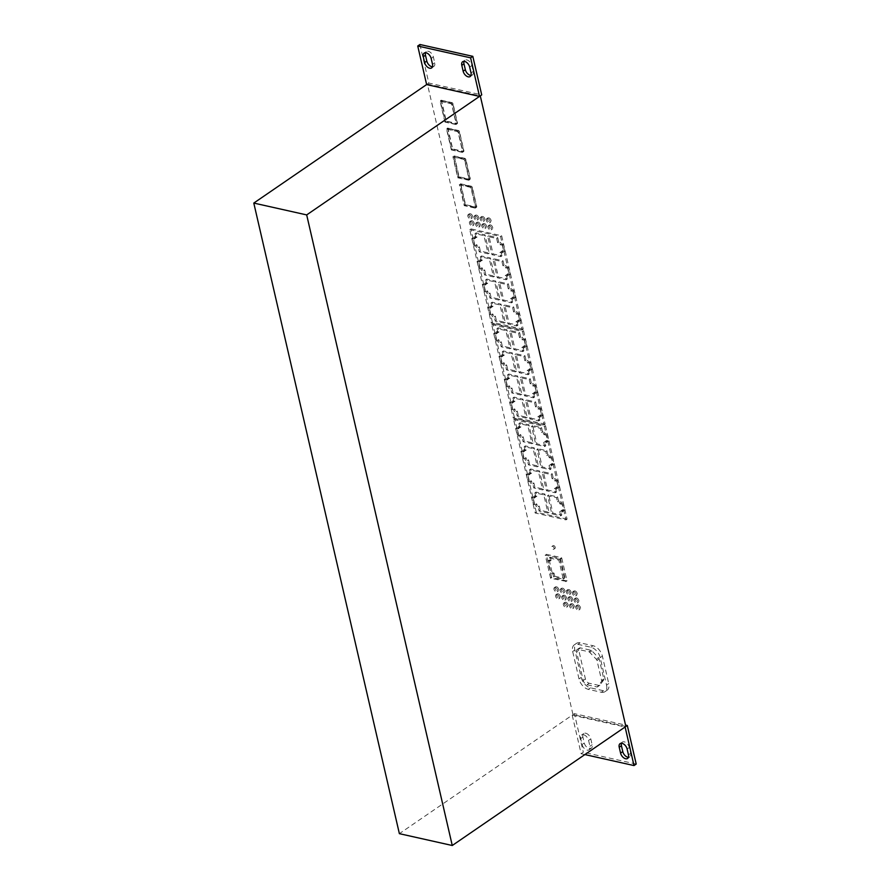<?xml version="1.0" encoding="UTF-8"?>
<svg xmlns="http://www.w3.org/2000/svg" width="890" height="890" viewBox="0 0 890 890"><rect width="100%" height="100%" fill="white"/><g stroke="black" fill="none" stroke-linecap="round" stroke-linejoin="round"><path stroke-width="0.67" stroke-dasharray="4.45 3.34" d="M553.669 545.581A1.669 1.012 55.6 0 1 555.082 546.894A1.669 1.012 55.6 0 1 554.96 548.429A1.669 1.012 55.6 0 1 554.348 548.518A1.669 1.012 55.6 0 1 552.946 547.205A1.669 1.012 55.6 0 1 553.068 545.67A1.669 1.012 55.6 0 1 553.669 545.581M552.579 546.338A1.669 1.012 55.6 0 1 553.981 547.639A1.669 1.012 55.6 0 1 553.858 549.174A1.669 1.012 55.6 0 1 553.257 549.264A1.669 1.012 55.6 0 1 551.845 547.962A1.669 1.012 55.6 0 1 551.967 546.427A1.669 1.012 55.6 0 1 552.579 546.338M478.052 222.088A2.503 1.513 55.6 0 1 480.155 224.058A2.503 1.513 55.6 0 1 479.977 226.36A2.503 1.513 55.6 0 1 479.065 226.494A2.503 1.513 55.6 0 1 476.951 224.525A2.503 1.513 55.6 0 1 477.14 222.222A2.503 1.513 55.6 0 1 478.052 222.088M476.951 222.845A2.503 1.513 55.6 0 1 479.065 224.814A2.503 1.513 55.6 0 1 478.876 227.106A2.503 1.513 55.6 0 1 477.963 227.239A2.503 1.513 55.6 0 1 475.861 225.281A2.503 1.513 55.6 0 1 476.039 222.978A2.503 1.513 55.6 0 1 476.951 222.845M476.428 215.057A2.503 1.513 55.6 0 1 478.531 217.015A2.503 1.513 55.6 0 1 478.353 219.318A2.503 1.513 55.6 0 1 477.441 219.452A2.503 1.513 55.6 0 1 475.327 217.483A2.503 1.513 55.6 0 1 475.516 215.191A2.503 1.513 55.6 0 1 476.428 215.057M475.327 215.803A2.503 1.513 55.6 0 1 477.429 217.772A2.503 1.513 55.6 0 1 477.251 220.075A2.503 1.513 55.6 0 1 476.339 220.208A2.503 1.513 55.6 0 1 474.236 218.239A2.503 1.513 55.6 0 1 474.415 215.936A2.503 1.513 55.6 0 1 475.327 215.803M471.889 220.709A2.503 1.513 55.6 0 1 473.992 222.678A2.503 1.513 55.6 0 1 473.814 224.981A2.503 1.513 55.6 0 1 472.901 225.114A2.503 1.513 55.6 0 1 470.799 223.145A2.503 1.513 55.6 0 1 470.977 220.842A2.503 1.513 55.6 0 1 471.889 220.709M470.788 221.465A2.503 1.513 55.6 0 1 472.901 223.435A2.503 1.513 55.6 0 1 472.712 225.726A2.503 1.513 55.6 0 1 471.8 225.86A2.503 1.513 55.6 0 1 469.697 223.902A2.503 1.513 55.6 0 1 469.876 221.599A2.503 1.513 55.6 0 1 470.788 221.465M470.265 213.678A2.503 1.513 55.6 0 1 472.368 215.636A2.503 1.513 55.6 0 1 472.19 217.939A2.503 1.513 55.6 0 1 471.277 218.072A2.503 1.513 55.6 0 1 469.164 216.103A2.503 1.513 55.6 0 1 469.353 213.811A2.503 1.513 55.6 0 1 470.265 213.678M469.164 214.423A2.503 1.513 55.6 0 1 471.277 216.392A2.503 1.513 55.6 0 1 471.088 218.695A2.503 1.513 55.6 0 1 470.176 218.829A2.503 1.513 55.6 0 1 468.073 216.86A2.503 1.513 55.6 0 1 468.251 214.557A2.503 1.513 55.6 0 1 469.164 214.423M490.368 224.847A2.503 1.513 55.6 0 1 492.482 226.816A2.503 1.513 55.6 0 1 492.292 229.119A2.503 1.513 55.6 0 1 491.391 229.253A2.503 1.513 55.6 0 1 489.278 227.284A2.503 1.513 55.6 0 1 489.467 224.981A2.503 1.513 55.6 0 1 490.368 224.847M489.278 225.604A2.503 1.513 55.6 0 1 491.38 227.562A2.503 1.513 55.6 0 1 491.202 229.865A2.503 1.513 55.6 0 1 490.29 229.998A2.503 1.513 55.6 0 1 488.187 228.04A2.503 1.513 55.6 0 1 488.365 225.737A2.503 1.513 55.6 0 1 489.278 225.604M488.744 217.805A2.503 1.513 55.6 0 1 490.857 219.774A2.503 1.513 55.6 0 1 490.668 222.077A2.503 1.513 55.6 0 1 489.767 222.211A2.503 1.513 55.6 0 1 487.653 220.242A2.503 1.513 55.6 0 1 487.842 217.939A2.503 1.513 55.6 0 1 488.744 217.805M487.653 218.562A2.503 1.513 55.6 0 1 489.756 220.531A2.503 1.513 55.6 0 1 489.578 222.823A2.503 1.513 55.6 0 1 488.666 222.956A2.503 1.513 55.6 0 1 486.563 220.998A2.503 1.513 55.6 0 1 486.741 218.695A2.503 1.513 55.6 0 1 487.653 218.562M484.216 223.468A2.503 1.513 55.6 0 1 486.318 225.437A2.503 1.513 55.6 0 1 486.14 227.74A2.503 1.513 55.6 0 1 485.228 227.873A2.503 1.513 55.6 0 1 483.114 225.904A2.503 1.513 55.6 0 1 483.303 223.601A2.503 1.513 55.6 0 1 484.216 223.468M483.114 224.224A2.503 1.513 55.6 0 1 485.217 226.182A2.503 1.513 55.6 0 1 485.039 228.485A2.503 1.513 55.6 0 1 484.127 228.619A2.503 1.513 55.6 0 1 482.024 226.661A2.503 1.513 55.6 0 1 482.202 224.358A2.503 1.513 55.6 0 1 483.114 224.224M482.58 216.426A2.503 1.513 55.6 0 1 484.694 218.395A2.503 1.513 55.6 0 1 484.505 220.698A2.503 1.513 55.6 0 1 483.604 220.831A2.503 1.513 55.6 0 1 481.49 218.862A2.503 1.513 55.6 0 1 481.679 216.559A2.503 1.513 55.6 0 1 482.58 216.426M481.49 217.182A2.503 1.513 55.6 0 1 483.593 219.151A2.503 1.513 55.6 0 1 483.415 221.454A2.503 1.513 55.6 0 1 482.502 221.588A2.503 1.513 55.6 0 1 480.4 219.619A2.503 1.513 55.6 0 1 480.578 217.316A2.503 1.513 55.6 0 1 481.49 217.182M565.806 602.207A2.503 1.513 55.6 0 1 567.909 604.165A2.503 1.513 55.6 0 1 567.731 606.468A2.503 1.513 55.6 0 1 566.819 606.602A2.503 1.513 55.6 0 1 564.716 604.644A2.503 1.513 55.6 0 1 564.894 602.341A2.503 1.513 55.6 0 1 565.806 602.207M564.705 602.953A2.503 1.513 55.6 0 1 566.819 604.922A2.503 1.513 55.6 0 1 566.63 607.225A2.503 1.513 55.6 0 1 565.717 607.358A2.503 1.513 55.6 0 1 563.615 605.389A2.503 1.513 55.6 0 1 563.793 603.086A2.503 1.513 55.6 0 1 564.705 602.953M562.558 588.123A2.503 1.513 55.6 0 1 564.661 590.092A2.503 1.513 55.6 0 1 564.482 592.395A2.503 1.513 55.6 0 1 563.57 592.529A2.503 1.513 55.6 0 1 561.457 590.56A2.503 1.513 55.6 0 1 561.646 588.257A2.503 1.513 55.6 0 1 562.558 588.123M561.457 588.88A2.503 1.513 55.6 0 1 563.57 590.849A2.503 1.513 55.6 0 1 563.381 593.14A2.503 1.513 55.6 0 1 562.469 593.274A2.503 1.513 55.6 0 1 560.366 591.316A2.503 1.513 55.6 0 1 560.544 589.013A2.503 1.513 55.6 0 1 561.457 588.88M564.182 595.165A2.503 1.513 55.6 0 1 566.285 597.134A2.503 1.513 55.6 0 1 566.107 599.426A2.503 1.513 55.6 0 1 565.195 599.56A2.503 1.513 55.6 0 1 563.092 597.602A2.503 1.513 55.6 0 1 563.27 595.299A2.503 1.513 55.6 0 1 564.182 595.165M563.081 595.922A2.503 1.513 55.6 0 1 565.195 597.88A2.503 1.513 55.6 0 1 565.005 600.183A2.503 1.513 55.6 0 1 564.093 600.316A2.503 1.513 55.6 0 1 561.99 598.347A2.503 1.513 55.6 0 1 562.168 596.055A2.503 1.513 55.6 0 1 563.081 595.922M558.019 593.786A2.503 1.513 55.6 0 1 560.122 595.755A2.503 1.513 55.6 0 1 559.943 598.058A2.503 1.513 55.6 0 1 559.031 598.191A2.503 1.513 55.6 0 1 556.929 596.222A2.503 1.513 55.6 0 1 557.107 593.919A2.503 1.513 55.6 0 1 558.019 593.786M556.918 594.542A2.503 1.513 55.6 0 1 559.031 596.5A2.503 1.513 55.6 0 1 558.842 598.803A2.503 1.513 55.6 0 1 557.93 598.937A2.503 1.513 55.6 0 1 555.827 596.979A2.503 1.513 55.6 0 1 556.005 594.676A2.503 1.513 55.6 0 1 556.918 594.542M556.395 586.744A2.503 1.513 55.6 0 1 558.497 588.713A2.503 1.513 55.6 0 1 558.319 591.016A2.503 1.513 55.6 0 1 557.407 591.149A2.503 1.513 55.6 0 1 555.304 589.18A2.503 1.513 55.6 0 1 555.482 586.877A2.503 1.513 55.6 0 1 556.395 586.744M555.293 587.5A2.503 1.513 55.6 0 1 557.407 589.469A2.503 1.513 55.6 0 1 557.218 591.761A2.503 1.513 55.6 0 1 556.306 591.894A2.503 1.513 55.6 0 1 554.203 589.937A2.503 1.513 55.6 0 1 554.381 587.634A2.503 1.513 55.6 0 1 555.293 587.5M568.721 589.503A2.503 1.513 55.6 0 1 570.824 591.472A2.503 1.513 55.6 0 1 570.646 593.775A2.503 1.513 55.6 0 1 569.734 593.908A2.503 1.513 55.6 0 1 567.62 591.939A2.503 1.513 55.6 0 1 567.809 589.636A2.503 1.513 55.6 0 1 568.721 589.503M567.62 590.259A2.503 1.513 55.6 0 1 569.722 592.217A2.503 1.513 55.6 0 1 569.544 594.52A2.503 1.513 55.6 0 1 568.632 594.654A2.503 1.513 55.6 0 1 566.529 592.696A2.503 1.513 55.6 0 1 566.707 590.393A2.503 1.513 55.6 0 1 567.62 590.259M574.884 590.882A2.503 1.513 55.6 0 1 576.987 592.851A2.503 1.513 55.6 0 1 576.809 595.154A2.503 1.513 55.6 0 1 575.897 595.288A2.503 1.513 55.6 0 1 573.783 593.319A2.503 1.513 55.6 0 1 573.972 591.016A2.503 1.513 55.6 0 1 574.884 590.882M573.783 591.639A2.503 1.513 55.6 0 1 575.886 593.597A2.503 1.513 55.6 0 1 575.708 595.899A2.503 1.513 55.6 0 1 574.795 596.033A2.503 1.513 55.6 0 1 572.693 594.075A2.503 1.513 55.6 0 1 572.871 591.772A2.503 1.513 55.6 0 1 573.783 591.639M571.97 603.587A2.503 1.513 55.6 0 1 574.072 605.545A2.503 1.513 55.6 0 1 573.894 607.848A2.503 1.513 55.6 0 1 572.982 607.981A2.503 1.513 55.6 0 1 570.879 606.012A2.503 1.513 55.6 0 1 571.057 603.72A2.503 1.513 55.6 0 1 571.97 603.587M570.868 604.332A2.503 1.513 55.6 0 1 572.982 606.301A2.503 1.513 55.6 0 1 572.793 608.604A2.503 1.513 55.6 0 1 571.881 608.738A2.503 1.513 55.6 0 1 569.778 606.769A2.503 1.513 55.6 0 1 569.956 604.466A2.503 1.513 55.6 0 1 570.868 604.332M578.133 604.966A2.503 1.513 55.6 0 1 580.236 606.924A2.503 1.513 55.6 0 1 580.058 609.227A2.503 1.513 55.6 0 1 579.145 609.361A2.503 1.513 55.6 0 1 577.031 607.392A2.503 1.513 55.6 0 1 577.221 605.1A2.503 1.513 55.6 0 1 578.133 604.966M577.031 605.712A2.503 1.513 55.6 0 1 579.145 607.681A2.503 1.513 55.6 0 1 578.956 609.984A2.503 1.513 55.6 0 1 578.044 610.117A2.503 1.513 55.6 0 1 575.941 608.148A2.503 1.513 55.6 0 1 576.119 605.845A2.503 1.513 55.6 0 1 577.031 605.712M576.509 597.924A2.503 1.513 55.6 0 1 578.611 599.882A2.503 1.513 55.6 0 1 578.433 602.185A2.503 1.513 55.6 0 1 577.521 602.319A2.503 1.513 55.6 0 1 575.407 600.361A2.503 1.513 55.6 0 1 575.596 598.058A2.503 1.513 55.6 0 1 576.509 597.924M575.407 598.67A2.503 1.513 55.6 0 1 577.51 600.639A2.503 1.513 55.6 0 1 577.332 602.942A2.503 1.513 55.6 0 1 576.42 603.075A2.503 1.513 55.6 0 1 574.317 601.106A2.503 1.513 55.6 0 1 574.495 598.803A2.503 1.513 55.6 0 1 575.407 598.67M570.345 596.545A2.503 1.513 55.6 0 1 572.448 598.514A2.503 1.513 55.6 0 1 572.27 600.806A2.503 1.513 55.6 0 1 571.358 600.939A2.503 1.513 55.6 0 1 569.244 598.981A2.503 1.513 55.6 0 1 569.433 596.678A2.503 1.513 55.6 0 1 570.345 596.545M569.244 597.301A2.503 1.513 55.6 0 1 571.358 599.259A2.503 1.513 55.6 0 1 571.169 601.562A2.503 1.513 55.6 0 1 570.256 601.696A2.503 1.513 55.6 0 1 568.154 599.727A2.503 1.513 55.6 0 1 568.332 597.435A2.503 1.513 55.6 0 1 569.244 597.301M470.988 75.405A5.429 3.282 -124.4 0 0 472.356 75.038A5.429 3.282 -124.4 0 0 473.224 71.445L471.867 65.582A5.429 3.282 -124.4 0 0 466.827 59.93A5.429 3.282 -124.4 0 0 464.858 60.22A5.429 3.282 -124.4 0 0 464.024 61.354M432.473 66.794A5.429 3.282 -124.4 0 0 433.842 66.427A5.429 3.282 -124.4 0 0 434.709 62.823L433.352 56.96A5.429 3.282 -124.4 0 0 428.312 51.309A5.429 3.282 -124.4 0 0 426.343 51.598A5.429 3.282 -124.4 0 0 425.509 52.744M621.454 743.272A5.429 3.282 55.6 0 1 622.288 742.138A5.429 3.282 55.6 0 1 624.257 741.848A5.429 3.282 55.6 0 1 629.308 747.489L630.654 753.363A5.429 3.282 55.6 0 1 629.786 756.956A5.429 3.282 55.6 0 1 628.429 757.323M585.742 733.227A5.429 3.282 55.6 0 1 590.793 738.878L592.139 744.741A5.429 3.282 55.6 0 1 591.272 748.334A5.429 3.282 55.6 0 1 587.289 747.633A5.429 3.282 55.6 0 1 584.263 742.983L582.906 737.109A5.429 3.282 55.6 0 1 583.773 733.516A5.429 3.282 55.6 0 1 585.742 733.227M583.551 734.74A5.429 3.282 55.6 0 1 588.59 740.38L589.948 746.254A5.429 3.282 55.6 0 1 589.08 749.847A5.429 3.282 55.6 0 1 585.086 749.135A5.429 3.282 55.6 0 1 582.06 744.485L580.714 738.622A5.429 3.282 55.6 0 1 581.582 735.029A5.429 3.282 55.6 0 1 583.551 734.74M451.352 149.932L446.48 128.816L457.26 131.219A1.235 0.745 55.6 0 1 458.406 132.51L462.778 151.456A1.235 0.745 55.6 0 1 462.132 152.346L451.352 149.932L452.454 149.175L447.57 128.06L446.48 128.816M475.004 208.071L464.213 205.657L459.34 184.542L470.12 186.956A1.235 0.745 55.6 0 1 471.277 188.235L475.649 207.181A1.235 0.745 55.6 0 1 475.004 208.071L476.094 207.314L465.314 204.9L464.213 205.657M491.669 324.561L522.475 331.447L544.068 424.942L513.252 418.044L491.669 324.561L492.771 323.804L523.576 330.702L522.475 331.447M513.586 419.513L544.402 426.41L565.984 519.894L535.168 513.007L513.586 419.513L514.687 418.756L545.503 425.654L544.402 426.41M625.87 726.462L572.982 714.637L427.4 84.049L480.289 95.875M606.535 685.077A10.024 6.063 55.6 0 1 604.922 691.719A10.024 6.063 55.6 0 1 601.284 692.253L588.312 689.35A10.024 6.063 55.6 0 1 579.001 678.914L572.671 651.491A10.024 6.063 55.6 0 1 574.284 644.861A10.024 6.063 55.6 0 1 577.91 644.327L590.893 647.23A10.024 6.063 55.6 0 1 600.205 657.654L606.535 685.077L608.727 683.576A10.024 6.063 55.6 0 1 607.125 690.206A10.024 6.063 55.6 0 1 603.487 690.74L590.504 687.837A10.024 6.063 55.6 0 1 581.192 677.412L574.862 649.989A10.024 6.063 55.6 0 1 576.475 643.348A10.024 6.063 55.6 0 1 580.113 642.825L593.085 645.728A10.024 6.063 55.6 0 1 602.397 656.153L608.727 683.576M565.829 581.303L550.61 578.311L545.236 555.06L560.489 558.475L565.829 581.303L566.93 580.547L565.762 581.292M469.742 229.609L500.558 236.495L522.141 329.99L491.325 323.092L469.742 229.609L470.843 228.852L501.66 235.75L500.558 236.495M469.219 179.324A1.235 0.745 55.6 0 1 468.563 180.203L457.783 177.789L452.91 156.673L463.69 159.088A1.235 0.745 55.6 0 1 464.836 160.378L469.219 179.324L470.309 178.567A1.235 0.745 55.6 0 1 469.664 179.457L458.884 177.043L457.783 177.789M444.922 122.064L440.038 100.948L450.83 103.362A1.235 0.745 55.6 0 1 451.975 104.653L456.348 123.599A1.235 0.745 55.6 0 1 455.702 124.478L444.922 122.064L446.012 121.318L441.14 100.192L440.038 100.948M419.924 44.5L428.824 83.07L481.713 94.896M584.886 754.575L581.125 753.73L572.214 715.16L399.376 833.663M572.214 715.16L625.103 726.997M427.4 84.049L428.824 83.07M572.982 714.637L574.406 713.658L625.559 725.094M581.125 753.73L583.317 752.228L574.406 713.658M636.205 764.054L583.317 752.228M599.081 685.445L589.213 683.242A4.094 2.47 55.6 0 1 585.409 678.981L578.778 650.234A3.26 1.969 55.6 0 1 579.301 648.087A3.26 1.969 55.6 0 1 580.48 647.909L590.993 650.256A1.669 1.012 55.6 0 1 591.894 650.824L598.547 657.799A1.669 1.012 55.6 0 1 599.192 658.978L603.821 678.981A1.669 1.012 55.6 0 1 603.698 679.938L599.838 685.211A1.669 1.012 55.6 0 1 599.682 685.356A1.669 1.012 55.6 0 1 599.081 685.445L596.89 686.958L587.022 684.744A4.094 2.47 55.6 0 1 583.217 680.483L576.575 651.747A3.26 1.969 55.6 0 1 577.098 649.589A3.26 1.969 55.6 0 1 578.289 649.411L588.802 651.769A1.669 1.012 55.6 0 1 589.692 652.326L596.345 659.301A1.669 1.012 55.6 0 1 597.001 660.48L601.618 680.483A1.669 1.012 55.6 0 1 601.506 681.44L597.646 686.713A1.669 1.012 55.6 0 1 597.49 686.869A1.669 1.012 55.6 0 1 596.89 686.958M545.503 425.654L567.086 519.148L565.984 519.894M567.086 519.148L536.269 512.251L535.168 513.007M519.727 435.533L517.402 435.01L515.855 428.324L518.18 428.847L517.802 427.2L519.838 427.656L518.892 423.54L527.781 425.531L531.986 443.732L523.097 441.74L522.141 437.635L520.105 437.179L519.727 435.533L520.828 434.776L518.492 434.253L517.402 435.01M518.492 434.253L516.957 427.567L519.282 428.09L518.903 426.455L520.939 426.911L519.994 422.795L528.883 424.786L533.088 442.975L524.188 440.995L523.242 436.879L521.206 436.423L520.105 437.179M521.206 436.423L520.828 434.776M523.242 436.879L522.141 437.635M524.188 440.995L523.097 441.74M533.088 442.975L531.986 443.732M528.883 424.786L527.781 425.531M519.994 422.795L518.892 423.54M520.939 426.911L519.838 427.656M518.903 426.455L517.802 427.2M519.282 428.09L518.18 428.847M516.957 427.567L515.855 428.324M543.846 434.587L546.182 435.11L547.728 441.796L545.392 441.273L545.77 442.92L543.734 442.464L544.691 446.569L535.791 444.588L531.597 426.388L540.486 428.379L541.432 432.484L543.467 432.941L543.846 434.587L544.947 433.83L547.272 434.353L546.182 435.11M547.272 434.353L548.818 441.04L546.493 440.517L546.872 442.163L544.836 441.707L545.781 445.823L536.893 443.832L532.687 425.631L541.576 427.623L542.533 431.739L544.569 432.195L543.467 432.941M544.569 432.195L544.947 433.83M542.533 431.739L541.432 432.484M541.576 427.623L540.486 428.379M532.687 425.631L531.597 426.388M536.893 443.832L535.791 444.588M545.781 445.823L544.691 446.569M544.836 441.707L543.734 442.464M546.872 442.163L545.77 442.92M546.493 440.517L545.392 441.273M548.818 441.04L547.728 441.796M525.056 458.628L522.73 458.105L521.184 451.419L523.52 451.942L523.131 450.296L525.178 450.752L524.221 446.647L533.121 448.627L537.315 466.827L528.426 464.836L527.481 460.731L525.434 460.275L525.056 458.628L526.157 457.872L523.832 457.36L522.73 458.105M523.832 457.36L522.285 450.663L524.611 451.186L524.232 449.55L526.268 450.006L525.322 445.89L534.211 447.881L538.417 466.082L529.528 464.091L528.571 459.974L526.535 459.518L525.434 460.275M526.535 459.518L526.157 457.872M528.571 459.974L527.481 460.731M529.528 464.091L528.426 464.836M538.417 466.082L537.315 466.827M534.211 447.881L533.121 448.627M525.322 445.89L524.221 446.647M526.268 450.006L525.178 450.752M524.232 449.55L523.131 450.296M524.611 451.186L523.52 451.942M522.285 450.663L521.184 451.419M549.186 457.683L551.511 458.205L553.057 464.892L550.732 464.369L551.11 466.015L549.063 465.559L550.02 469.675L541.131 467.684L536.926 449.483L545.815 451.475L546.772 455.58L548.807 456.036L549.186 457.683L550.276 456.926L552.612 457.449L551.511 458.205M552.612 457.449L554.159 464.135L551.822 463.623L552.201 465.259L550.165 464.803L551.11 468.919L542.221 466.927L538.027 448.727L546.916 450.718L547.862 454.834L549.898 455.291L548.807 456.036M549.898 455.291L550.276 456.926M547.862 454.834L546.772 455.58M546.916 450.718L545.815 451.475M538.027 448.727L536.926 449.483M542.221 466.927L541.131 467.684M551.11 468.919L550.02 469.675M550.165 464.803L549.063 465.559M552.201 465.259L551.11 466.015M551.822 463.623L550.732 464.369M554.159 464.135L553.057 464.892M556.84 481.301L558.386 487.987L556.061 487.464L556.439 489.111L554.403 488.655L555.349 492.771L546.46 490.779L542.255 472.579L551.144 474.57L552.1 478.686L554.136 479.143L554.514 480.778L556.84 481.301L557.941 480.544L559.487 487.242L558.386 487.987M559.487 487.242L557.162 486.719L557.541 488.354L555.494 487.898L556.45 492.014L547.561 490.023L543.356 471.822L552.245 473.814L553.191 477.93L555.238 478.386L555.616 480.033L554.514 480.778M555.616 480.033L557.941 480.544M555.238 478.386L554.136 479.143M553.191 477.93L552.1 478.686M552.245 473.814L551.144 474.57M543.356 471.822L542.255 472.579M547.561 490.023L546.46 490.779M556.45 492.014L555.349 492.771M555.494 487.898L554.403 488.655M557.541 488.354L556.439 489.111M557.162 486.719L556.061 487.464M530.395 481.724L528.059 481.201L526.524 474.515L528.849 475.038L528.471 473.391L530.507 473.847L529.561 469.742L538.45 471.722L542.655 489.923L533.755 487.943L532.81 483.826L530.774 483.37L530.395 481.724L531.486 480.978L529.161 480.455L528.059 481.201M529.161 480.455L527.614 473.769L529.951 474.281L529.561 472.646L531.608 473.102L530.651 468.986L539.54 470.977L543.745 489.177L534.857 487.186L533.911 483.07L531.864 482.614L530.774 483.37M531.864 482.614L531.486 480.978M533.911 483.07L532.81 483.826M534.857 487.186L533.755 487.943M543.745 489.177L542.655 489.923M539.54 470.977L538.45 471.722M530.651 468.986L529.561 469.742M531.608 473.102L530.507 473.847M529.561 472.646L528.471 473.391M529.951 474.281L528.849 475.038M527.614 473.769L526.524 474.515M535.724 504.819L533.399 504.307L531.853 497.61L534.178 498.133L533.8 496.498L535.836 496.954L534.89 492.838L543.779 494.829L547.984 513.029L539.095 511.038L538.139 506.922L536.103 506.466L535.724 504.819L536.826 504.074L534.49 503.551L533.399 504.307M534.49 503.551L532.943 496.865L535.279 497.388L534.901 495.741L536.937 496.197L535.991 492.081L544.88 494.072L549.074 512.273L540.186 510.282L539.24 506.165L537.204 505.709L536.103 506.466M537.204 505.709L536.826 504.074M539.24 506.165L538.139 506.922M540.186 510.282L539.095 511.038M549.074 512.273L547.984 513.029M544.88 494.072L543.779 494.829M535.991 492.081L534.89 492.838M536.937 496.197L535.836 496.954M534.901 495.741L533.8 496.498M535.279 497.388L534.178 498.133M532.943 496.865L531.853 497.61M559.843 503.874L562.18 504.396L563.726 511.082L561.39 510.56L561.768 512.206L559.732 511.75L560.678 515.866L551.789 513.875L547.595 495.674L556.484 497.666L557.429 501.782L559.465 502.238L559.843 503.874L560.945 503.128L563.27 503.651L562.18 504.396M563.27 503.651L564.816 510.337L562.491 509.814L562.869 511.461L560.834 511.005L561.779 515.11L552.89 513.118L548.685 494.929L557.574 496.909L558.531 501.026L560.567 501.482L559.465 502.238M560.567 501.482L560.945 503.128M558.531 501.026L557.429 501.782M557.574 496.909L556.484 497.666M548.685 494.929L547.595 495.674M552.89 513.118L551.789 513.875M561.779 515.11L560.678 515.866M560.834 511.005L559.732 511.75M562.869 511.461L561.768 512.206M562.491 509.814L561.39 510.56M564.816 510.337L563.726 511.082M536.269 512.251L514.687 418.756M566.852 580.536L565.862 581.726M566.963 580.981L551.711 577.566L550.61 578.311M551.711 577.566L550.51 577.877M551.6 577.12L550.432 577.855M551.533 577.109L546.36 554.726L545.27 555.482M546.36 554.726L545.336 555.494M546.438 554.748L545.236 555.06M546.338 554.303L561.59 557.719L560.489 558.475M561.59 557.719L560.589 558.909M561.69 558.152L560.667 558.931M549.964 561.089L548.118 560.678L551.055 573.438L552.913 573.85L553.647 577.009L563.259 579.156L558.853 560.088L549.241 557.941L549.964 561.089L551.066 560.344L549.208 559.932L548.118 560.678M549.208 559.932L552.156 572.682L551.055 573.438M552.156 572.682L554.014 573.104L552.913 573.85M554.014 573.104L554.737 576.253L553.647 577.009M554.737 576.253L564.349 578.4L563.259 579.156M564.349 578.4L559.955 559.343L558.853 560.088M559.955 559.343L550.343 557.184L549.241 557.941M550.343 557.184L551.066 560.344M561.768 558.175L566.93 580.547M523.576 330.702L545.158 424.185L544.068 424.942M545.158 424.185L514.353 417.299L513.252 418.044M497.799 340.581L495.474 340.058L493.928 333.372L496.264 333.895L495.886 332.248L497.922 332.704L496.965 328.588L505.865 330.579L510.059 348.78L501.17 346.789L500.224 342.672L498.189 342.216L497.799 340.581L498.901 339.824L496.576 339.301L495.474 340.058M496.576 339.301L495.029 332.615L497.354 333.138L496.976 331.492L499.012 331.948L498.066 327.832L506.955 329.823L511.16 348.023L502.272 346.032L501.315 341.927L499.279 341.471L498.189 342.216M499.279 341.471L498.901 339.824M501.315 341.927L500.224 342.672M502.272 346.032L501.17 346.789M511.16 348.023L510.059 348.78M506.955 329.823L505.865 330.579M498.066 327.832L496.965 328.588M499.012 331.948L497.922 332.704M496.976 331.492L495.886 332.248M497.354 333.138L496.264 333.895M495.029 332.615L493.928 333.372M524.255 340.158L525.801 346.844L523.476 346.321L523.854 347.957L521.818 347.501L522.764 351.617L513.875 349.625L509.67 331.436L518.558 333.416L519.515 337.532L521.551 337.989L521.929 339.635L524.255 340.158L525.356 339.401L526.902 346.088L525.801 346.844M526.902 346.088L524.566 345.565L524.944 347.211L522.908 346.755L523.865 350.871L514.965 348.88L510.771 330.68L519.66 332.671L520.606 336.776L522.653 337.232L523.031 338.879L521.929 339.635M523.031 338.879L525.356 339.401M522.653 337.232L521.551 337.989M520.606 336.776L519.515 337.532M519.66 332.671L518.558 333.416M510.771 330.68L509.67 331.436M514.965 348.88L513.875 349.625M523.865 350.871L522.764 351.617M522.908 346.755L521.818 347.501M524.944 347.211L523.854 347.957M524.566 345.565L523.476 346.321M503.139 363.676L500.803 363.153L499.268 356.467L501.593 356.99L501.215 355.344L503.251 355.8L502.305 351.684L511.194 353.675L515.399 371.875L506.499 369.884L505.553 365.768L503.518 365.312L503.139 363.676L504.23 362.92L501.904 362.397L500.803 363.153M501.904 362.397L500.358 355.711L502.694 356.234L502.316 354.587L504.352 355.043L503.395 350.938L512.295 352.918L516.489 371.119L507.6 369.139L506.655 365.022L504.619 364.566L503.518 365.312M504.619 364.566L504.23 362.92M506.655 365.022L505.553 365.768M507.6 369.139L506.499 369.884M516.489 371.119L515.399 371.875M512.295 352.918L511.194 353.675M503.395 350.938L502.305 351.684M504.352 355.043L503.251 355.8M502.316 354.587L501.215 355.344M502.694 356.234L501.593 356.99M500.358 355.711L499.268 356.467M529.595 363.253L531.13 369.94L528.805 369.417L529.183 371.063L527.147 370.607L528.093 374.712L519.204 372.732L514.999 354.531L523.899 356.512L524.844 360.628L526.88 361.084L527.258 362.731L529.595 363.253L530.685 362.497L532.231 369.183L531.13 369.94M532.231 369.183L529.906 368.66L530.284 370.307L528.248 369.851L529.194 373.967L520.305 371.976L516.1 353.775L524.989 355.766L525.946 359.883L527.981 360.339L528.36 361.974L527.258 362.731M528.36 361.974L530.685 362.497M527.981 360.339L526.88 361.084M525.946 359.883L524.844 360.628M524.989 355.766L523.899 356.512M516.1 353.775L514.999 354.531M520.305 371.976L519.204 372.732M529.194 373.967L528.093 374.712M528.248 369.851L527.147 370.607M530.284 370.307L529.183 371.063M529.906 368.66L528.805 369.417M508.468 386.772L506.143 386.249L504.597 379.563L506.922 380.086L506.543 378.439L508.579 378.895L507.634 374.779L516.523 376.77L520.728 394.971L511.839 392.98L510.882 388.874L508.846 388.418L508.468 386.772L509.57 386.015L507.233 385.492L506.143 386.249M507.233 385.492L505.698 378.806L508.023 379.329L507.645 377.694L509.681 378.15L508.735 374.034L517.624 376.025L521.829 394.214L512.929 392.234L511.984 388.118L509.948 387.662L508.846 388.418M509.948 387.662L509.57 386.015M511.984 388.118L510.882 388.874M512.929 392.234L511.839 392.98M521.829 394.214L520.728 394.971M517.624 376.025L516.523 376.77M508.735 374.034L507.634 374.779M509.681 378.15L508.579 378.895M507.645 377.694L506.543 378.439M508.023 379.329L506.922 380.086M505.698 378.806L504.597 379.563M534.923 386.349L536.47 393.035L534.134 392.512L534.512 394.159L532.476 393.703L533.433 397.808L524.533 395.828L520.339 377.627L529.227 379.618L530.173 383.724L532.22 384.18L532.598 385.826L534.923 386.349L536.025 385.593L537.56 392.279L536.47 393.035M537.56 392.279L535.235 391.756L535.613 393.402L533.577 392.946L534.523 397.062L525.634 395.071L521.429 376.87L530.329 378.862L531.274 382.978L533.31 383.434L533.689 385.07L532.598 385.826M533.689 385.07L536.025 385.593M533.31 383.434L532.22 384.18M531.274 382.978L530.173 383.724M530.329 378.862L529.227 379.618M521.429 376.87L520.339 377.627M525.634 395.071L524.533 395.828M534.523 397.062L533.433 397.808M533.577 392.946L532.476 393.703M535.613 393.402L534.512 394.159M535.235 391.756L534.134 392.512M513.797 409.867L511.472 409.344L509.926 402.658L512.262 403.181L511.884 401.535L513.919 401.991L512.963 397.886L521.863 399.866L526.057 418.066L517.168 416.075L516.222 411.97L514.186 411.514L513.797 409.867L514.898 409.111L512.573 408.599L511.472 409.344M512.573 408.599L511.027 401.913L513.352 402.425L512.974 400.789L515.01 401.245L514.064 397.129L522.953 399.12L527.158 417.321L518.269 415.33L517.312 411.213L515.277 410.757L514.186 411.514M515.277 410.757L514.898 409.111M517.312 411.213L516.222 411.97M518.269 415.33L517.168 416.075M527.158 417.321L526.057 418.066M522.953 399.12L521.863 399.866M514.064 397.129L512.963 397.886M515.01 401.245L513.919 401.991M512.974 400.789L511.884 401.535M513.352 402.425L512.262 403.181M511.027 401.913L509.926 402.658M540.252 409.445L541.799 416.131L539.474 415.608L539.852 417.254L537.816 416.798L538.761 420.914L529.873 418.923L525.667 400.723L534.556 402.714L535.513 406.83L537.549 407.275L537.927 408.922L540.252 409.445L541.354 408.688L542.9 415.374L541.799 416.131M542.9 415.374L540.564 414.862L540.942 416.498L538.906 416.042L539.863 420.158L530.963 418.166L526.769 399.966L535.658 401.957L536.603 406.074L538.639 406.53L539.029 408.165L537.927 408.922M539.029 408.165L541.354 408.688M538.639 406.53L537.549 407.275M536.603 406.074L535.513 406.83M535.658 401.957L534.556 402.714M526.769 399.966L525.667 400.723M530.963 418.166L529.873 418.923M539.863 420.158L538.761 420.914M538.906 416.042L537.816 416.798M540.942 416.498L539.852 417.254M540.564 414.862L539.474 415.608M514.353 417.299L492.771 323.804M501.66 235.75L523.242 329.233L522.141 329.99M523.242 329.233L492.426 322.336L491.325 323.092M475.883 245.618L473.558 245.106L472.012 238.409L474.337 238.932L473.958 237.296L475.994 237.752L475.049 233.636L483.938 235.628L488.143 253.828L479.254 251.837L478.297 247.72L476.261 247.264L475.883 245.618L476.984 244.872L474.648 244.35L473.558 245.106M474.648 244.35L473.102 237.663L475.438 238.186L475.06 236.54L477.096 236.996L476.15 232.88L485.039 234.871L489.233 253.071L480.344 251.08L479.399 246.964L477.363 246.508L476.261 247.264M477.363 246.508L476.984 244.872M479.399 246.964L478.297 247.72M480.344 251.08L479.254 251.837M489.233 253.071L488.143 253.828M485.039 234.871L483.938 235.628M476.15 232.88L475.049 233.636M477.096 236.996L475.994 237.752M475.06 236.54L473.958 237.296M475.438 238.186L474.337 238.932M473.102 237.663L472.012 238.409M502.338 245.195L503.885 251.881L501.548 251.358L501.927 253.005L499.891 252.549L500.836 256.665L491.947 254.673L487.753 236.473L496.642 238.464L497.588 242.581L499.624 243.037L500.002 244.672L502.338 245.195L503.428 244.45L504.975 251.136L503.885 251.881M504.975 251.136L502.65 250.613L503.028 252.248L500.992 251.803L501.938 255.908L493.049 253.917L488.844 235.728L497.733 237.708L498.689 241.824L500.725 242.28L501.103 243.927L500.002 244.672M501.103 243.927L503.428 244.45M500.725 242.28L499.624 243.037M498.689 241.824L497.588 242.581M497.733 237.708L496.642 238.464M488.844 235.728L487.753 236.473M493.049 253.917L491.947 254.673M501.938 255.908L500.836 256.665M500.992 251.803L499.891 252.549M503.028 252.248L501.927 253.005M502.65 250.613L501.548 251.358M481.212 268.713L478.887 268.202L477.34 261.515L479.677 262.027L479.287 260.392L481.334 260.848L480.378 256.732L489.266 258.723L493.472 276.923L484.583 274.932L483.637 270.816L481.59 270.36L481.212 268.713L482.313 267.968L479.988 267.445L478.887 268.202M479.988 267.445L478.442 260.759L480.767 261.282L480.389 259.635L482.425 260.091L481.479 255.975L490.368 257.966L494.573 276.167L485.684 274.176L484.727 270.059L482.692 269.603L481.59 270.36M482.692 269.603L482.313 267.968M484.727 270.059L483.637 270.816M485.684 274.176L484.583 274.932M494.573 276.167L493.472 276.923M490.368 257.966L489.266 258.723M481.479 255.975L480.378 256.732M482.425 260.091L481.334 260.848M480.389 259.635L479.287 260.392M480.767 261.282L479.677 262.027M478.442 260.759L477.34 261.515M507.667 268.291L509.214 274.977L506.888 274.465L507.267 276.1L505.22 275.644L506.176 279.76L497.288 277.769L493.082 259.569L501.971 261.56L502.917 265.676L504.964 266.132L505.342 267.779L507.667 268.291L508.769 267.545L510.315 274.231L509.214 274.977M510.315 274.231L507.979 273.708L508.357 275.355L506.321 274.899L507.267 279.004L498.378 277.024L494.184 258.823L503.072 260.815L504.018 264.92L506.054 265.376L506.432 267.022L505.342 267.779M506.432 267.022L508.769 267.545M506.054 265.376L504.964 266.132M504.018 264.92L502.917 265.676M503.072 260.815L501.971 261.56M494.184 258.823L493.082 259.569M498.378 277.024L497.288 277.769M507.267 279.004L506.176 279.76M506.321 274.899L505.22 275.644M508.357 275.355L507.267 276.1M507.979 273.708L506.888 274.465M486.552 291.82L484.216 291.297L482.669 284.611L485.005 285.134L484.627 283.487L486.663 283.943L485.718 279.827L494.606 281.819L498.801 300.019L489.912 298.028L488.966 293.911L486.93 293.455L486.552 291.82L487.642 291.063L485.317 290.541L484.216 291.297M485.317 290.541L483.771 283.854L486.096 284.377L485.718 282.731L487.764 283.187L486.808 279.082L495.697 281.062L499.902 299.262L491.013 297.271L490.067 293.166L488.02 292.71L486.93 293.455M488.02 292.71L487.642 291.063M490.067 293.166L488.966 293.911M491.013 297.271L489.912 298.028M499.902 299.262L498.801 300.019M495.697 281.062L494.606 281.819M486.808 279.082L485.718 279.827M487.764 283.187L486.663 283.943M485.718 282.731L484.627 283.487M486.096 284.377L485.005 285.134M483.771 283.854L482.669 284.611M512.996 291.397L514.542 298.083L512.217 297.56L512.596 299.196L510.56 298.74L511.505 302.856L502.616 300.865L498.411 282.675L507.3 284.655L508.257 288.772L510.293 289.228L510.671 290.874L512.996 291.397L514.097 290.641L515.644 297.327L514.542 298.083M515.644 297.327L513.308 296.804L513.697 298.45L511.65 297.994L512.607 302.111L503.707 300.119L499.513 281.919L508.401 283.91L509.347 288.015L511.394 288.471L511.772 290.118L510.671 290.874M511.772 290.118L514.097 290.641M511.394 288.471L510.293 289.228M509.347 288.015L508.257 288.772M508.401 283.91L507.3 284.655M499.513 281.919L498.411 282.675M503.707 300.119L502.616 300.865M512.607 302.111L511.505 302.856M511.65 297.994L510.56 298.74M513.697 298.45L512.596 299.196M513.308 296.804L512.217 297.56M491.881 314.915L489.556 314.393L488.009 307.706L490.334 308.229L489.956 306.583L491.992 307.039L491.046 302.923L499.935 304.914L504.141 323.115L495.252 321.123L494.295 317.007L492.259 316.551L491.881 314.915L492.982 314.159L490.646 313.636L489.556 314.393M490.646 313.636L489.099 306.95L491.436 307.473L491.058 305.826L493.093 306.282L492.148 302.177L501.037 304.157L505.231 322.358L496.342 320.378L495.396 316.261L493.36 315.805L492.259 316.551M493.36 315.805L492.982 314.159M495.396 316.261L494.295 317.007M496.342 320.378L495.252 321.123M505.231 322.358L504.141 323.115M501.037 304.157L499.935 304.914M492.148 302.177L491.046 302.923M493.093 306.282L491.992 307.039M491.058 305.826L489.956 306.583M491.436 307.473L490.334 308.229M489.099 306.95L488.009 307.706M518.336 314.493L519.882 321.179L517.546 320.656L517.924 322.302L515.889 321.846L516.834 325.951L507.945 323.971L503.751 305.771L512.64 307.751L513.586 311.867L515.622 312.323L516 313.97L518.336 314.493L519.426 313.736L520.973 320.422L519.882 321.179M520.973 320.422L518.648 319.899L519.026 321.546L516.99 321.09L517.936 325.206L509.047 323.215L504.841 305.014L513.73 307.005L514.687 311.122L516.723 311.578L517.101 313.213L516 313.97M517.101 313.213L519.426 313.736M516.723 311.578L515.622 312.323M514.687 311.122L513.586 311.867M513.73 307.005L512.64 307.751M504.841 305.014L503.751 305.771M509.047 323.215L507.945 323.971M517.936 325.206L516.834 325.951M516.99 321.09L515.889 321.846M519.026 321.546L517.924 322.302M518.648 319.899L517.546 320.656M492.426 322.336L470.843 228.852M465.314 204.9L460.442 183.785L459.34 184.542M460.442 183.785L471.222 186.199A1.235 0.745 55.6 0 1 472.368 187.49L476.74 206.436A1.235 0.745 55.6 0 1 476.094 207.314M476.028 207.025L476.506 206.38L472.123 187.434L471.288 186.488L460.809 184.152L465.548 204.678L476.028 207.025L474.937 207.77L475.405 207.125L471.032 188.179L470.187 187.245L459.707 184.898L464.447 205.434L474.937 207.77M460.809 184.152L459.707 184.898M465.548 204.678L464.447 205.434M458.884 177.043L454.011 155.928L452.91 156.673M454.011 155.928L464.791 158.331A1.235 0.745 55.6 0 1 465.937 159.621L470.309 178.567M469.597 179.157L470.065 178.512L465.693 159.566L464.858 158.631L454.378 156.284L459.118 176.81L469.597 179.157L468.496 179.913L468.974 179.268L464.602 160.322L463.757 159.377L453.277 157.041L458.016 177.566L468.496 179.913M459.118 176.81L458.016 177.566M454.378 156.284L453.277 157.041M447.57 128.06L458.361 130.474A1.235 0.745 55.6 0 1 459.507 131.753L463.879 150.71A1.235 0.745 55.6 0 1 463.234 151.589L452.454 149.175M463.167 151.3L463.634 150.655L459.262 131.709L458.428 130.763L447.948 128.416L452.687 148.953L463.167 151.3L462.066 152.045L462.544 151.4L458.161 132.454L457.327 131.52L446.847 129.172L451.586 149.709L462.066 152.045M447.948 128.416L446.847 129.172M452.687 148.953L451.586 149.709M441.14 100.192L451.92 102.606A1.235 0.745 55.6 0 1 453.077 103.896L457.449 122.842A1.235 0.745 55.6 0 1 456.804 123.721L446.012 121.318M456.726 123.432L457.204 122.787L452.832 103.841L451.986 102.906L441.507 100.559L446.246 121.085L456.726 123.432L455.636 124.188L456.103 123.543L451.731 104.597L450.896 103.652L440.416 101.315L445.156 121.841L455.636 124.188M441.507 100.559L440.416 101.315M446.246 121.085L445.156 121.841M469.675 67.084L471.867 65.582M431.161 58.462L433.352 56.96M627.105 749.002L629.308 747.489M588.59 740.38L590.793 738.878M589.948 746.254L592.139 744.741M582.06 744.485L584.263 742.983M580.714 738.622L582.906 737.109M628.462 754.865L630.654 753.363M432.518 64.336L434.709 62.823M471.032 72.947L473.224 71.445M603.487 690.74L601.284 692.253M590.504 687.837L588.312 689.35M581.192 677.412L579.001 678.914M574.862 649.989L572.671 651.491M580.113 642.825L577.91 644.327M593.085 645.728L590.893 647.23M602.397 656.153L600.205 657.654M599.838 685.211L597.646 686.713M589.213 683.242L587.022 684.744M585.409 678.981L583.217 680.483M578.778 650.234L576.575 651.747M580.48 647.909L578.289 649.411M590.993 650.256L588.802 651.769M591.894 650.824L589.692 652.326M598.547 657.799L596.345 659.301M599.192 658.978L597.001 660.48M603.821 678.981L601.618 680.483M603.698 679.938L601.506 681.44M471.222 186.199L470.12 186.956M472.368 187.49L471.277 188.235M476.74 206.436L475.649 207.181M471.288 186.488L470.187 187.245M472.123 187.434L471.032 188.179M476.506 206.38L475.405 207.125M469.664 179.457L468.563 180.203M464.791 158.331L463.69 159.088M465.937 159.621L464.836 160.378M464.858 158.631L463.757 159.377M465.693 159.566L464.602 160.322M470.065 178.512L468.974 179.268M458.361 130.474L457.26 131.219M459.507 131.753L458.406 132.51M463.879 150.71L462.778 151.456M463.234 151.589L462.132 152.346M458.428 130.763L457.327 131.52M459.262 131.709L458.161 132.454M463.634 150.655L462.544 151.4M451.92 102.606L450.83 103.362M453.077 103.896L451.975 104.653M457.449 122.842L456.348 123.599M456.804 123.721L455.702 124.478M451.986 102.906L450.896 103.652M452.832 103.841L451.731 104.597M457.204 122.787L456.103 123.543M554.96 548.429L553.858 549.174M553.068 545.67L551.967 546.427M479.977 226.36L478.876 227.106M478.353 219.318L477.251 220.075M473.814 224.981L472.712 225.726M472.19 217.939L471.088 218.695M492.292 229.119L491.202 229.865M490.668 222.077L489.578 222.823M486.14 227.74L485.039 228.485M484.505 220.698L483.415 221.454M567.731 606.468L566.63 607.225M564.482 592.395L563.381 593.14M566.107 599.426L565.005 600.183M559.943 598.058L558.842 598.803M558.319 591.016L557.218 591.761M570.646 593.775L569.544 594.52M576.809 595.154L575.708 595.899M573.894 607.848L572.793 608.604M580.058 609.227L578.956 609.984M578.433 602.185L577.332 602.942M572.27 600.806L571.169 601.562M589.08 749.847L591.272 748.334M581.582 735.029L583.773 733.516M620.096 743.64L622.288 742.138M627.595 758.458L629.786 756.956M424.152 53.111L426.343 51.598M431.639 67.929L433.842 66.427M470.154 76.54L472.356 75.038M462.666 61.721L464.858 60.22M607.125 690.206L604.922 691.719M576.475 643.348L574.284 644.861M599.682 685.356L597.49 686.869M579.301 648.087L577.098 649.589M569.433 596.678L568.332 597.435M575.596 598.058L574.495 598.803M577.221 605.1L576.119 605.845M571.057 603.72L569.956 604.466M573.972 591.016L572.871 591.772M567.809 589.636L566.707 590.393M555.482 586.877L554.381 587.634M557.107 593.919L556.005 594.676M563.27 595.299L562.168 596.055M561.646 588.257L560.544 589.013M564.894 602.341L563.793 603.086M481.679 216.559L480.578 217.316M483.303 223.601L482.202 224.358M487.842 217.939L486.741 218.695M489.467 224.981L488.365 225.737M469.353 213.811L468.251 214.557M470.977 220.842L469.876 221.599M475.516 215.191L474.415 215.936M477.14 222.222L476.039 222.978M476.551 207.248L475.449 208.004M476.361 206.97L475.26 207.726M470.109 179.391L469.019 180.136M469.92 179.113L468.83 179.869M463.679 151.522L462.578 152.279M463.49 151.244L462.388 152.001M457.249 123.665L456.147 124.411M457.06 123.387L455.958 124.133"/><path stroke-width="1.33" d="M469.675 67.084A5.429 3.282 -124.4 0 0 464.636 61.432A5.429 3.282 -124.4 0 0 462.666 61.721A5.429 3.282 -124.4 0 0 461.788 65.315L463.145 71.189A5.429 3.282 -124.4 0 0 466.171 75.839A5.429 3.282 -124.4 0 0 470.154 76.54A5.429 3.282 -124.4 0 0 471.032 72.947L469.675 67.084M431.161 58.462A5.429 3.282 -124.4 0 0 426.121 52.822A5.429 3.282 -124.4 0 0 424.152 53.111A5.429 3.282 -124.4 0 0 423.273 56.704L424.63 62.567A5.429 3.282 -124.4 0 0 427.656 67.217A5.429 3.282 -124.4 0 0 431.639 67.929A5.429 3.282 -124.4 0 0 432.518 64.336L431.161 58.462M622.066 743.35A5.429 3.282 55.6 0 1 627.105 749.002L628.462 754.865A5.429 3.282 55.6 0 1 627.595 758.458A5.429 3.282 55.6 0 1 623.601 757.746A5.429 3.282 55.6 0 1 620.575 753.096L619.218 747.233A5.429 3.282 55.6 0 1 620.096 743.64A5.429 3.282 55.6 0 1 622.066 743.35M470.621 57.839L417.733 46.002L426.633 84.572L479.521 96.409L470.621 57.839L472.812 56.337L481.713 94.896L480.289 95.875L625.87 726.462L627.294 725.495L636.205 764.054L634.014 765.567L584.886 754.575M425.509 52.744A5.429 3.282 -124.4 0 0 425.476 55.202L426.822 61.065A5.429 3.282 -124.4 0 0 432.473 66.794M472.812 56.337L419.924 44.5L417.733 46.002M464.024 61.354A5.429 3.282 -124.4 0 0 463.99 63.813L465.337 69.676A5.429 3.282 -124.4 0 0 470.988 75.405M426.633 84.572L253.795 203.076L306.683 214.913L452.265 845.5L399.376 833.663L253.795 203.076M479.521 96.409L306.683 214.913M634.014 765.567L625.103 726.997L452.265 845.5M625.559 725.094L627.294 725.495M628.429 757.323A5.429 3.282 55.6 0 1 622.777 751.594L621.42 745.731A5.429 3.282 55.6 0 1 621.454 743.272M619.218 747.233L621.42 745.731M620.575 753.096L622.777 751.594M423.273 56.704L425.476 55.202M424.63 62.567L426.822 61.065M463.145 71.189L465.337 69.676M461.788 65.315L463.99 63.813"/></g></svg>
